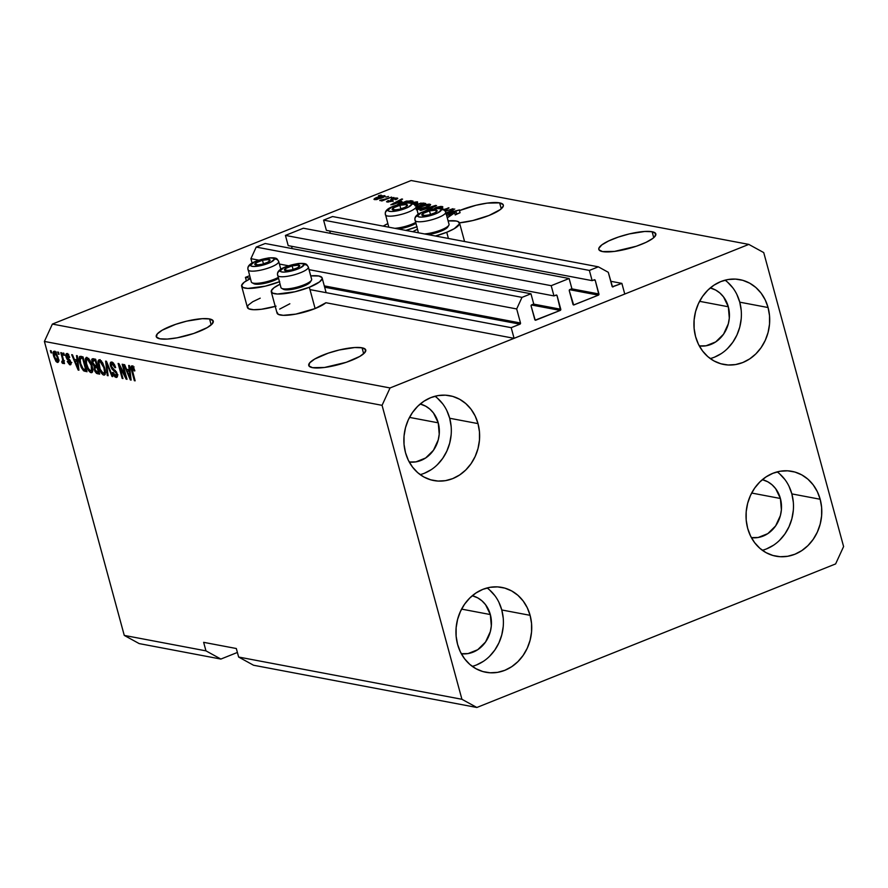 <?xml version="1.0" encoding="UTF-8"?>
<svg xmlns="http://www.w3.org/2000/svg" width="888" height="888" viewBox="0 0 888 888"><rect width="100%" height="100%" fill="white"/><g stroke="black" fill="none" stroke-linecap="round" stroke-linejoin="round"><path stroke-width="1.33" d="M610.722 281.274L621.878 283.383L624.764 294.039L514.085 338.328L511.188 327.672L519.968 324.164L324.642 287.213L519.968 324.164L520.501 322.999L516.683 308.946L522 297.369L530.969 293.784L533.744 304.007L531.368 305.028L531.113 306.005L535.209 320.146L560.239 310.411L531.446 304.961L560.517 310.223L557.065 295.615L555.466 295.316L557.065 295.615L556.376 295.016L553.968 295.915L551.193 285.681L285.425 235.409L303.363 228.227L569.13 278.51L571.905 288.733L569.541 289.754L569.275 290.731L573.67 304.961L598.401 295.138L569.608 289.688L598.878 294.672L595.238 280.342L593.628 280.042L595.238 280.342L594.549 279.742L592.141 280.641L589.366 270.418L598.334 266.822L608.28 272.294L612.487 286.857L621.878 283.383L610.722 281.274M612.332 286.757L613.097 286.891A0.91 0.788 -79.3 0 1 612.098 286.347L608.28 272.294L598.334 266.822L332.556 216.539L598.334 266.822L589.366 270.418L323.587 220.135L589.366 270.418L592.141 280.641L326.373 230.358L592.141 280.641L594.239 279.798A0.91 0.788 -79.3 0 1 595.238 280.342L598.934 293.972A0.91 0.788 -79.3 0 1 598.401 295.138L573.981 304.906A0.91 0.788 -79.3 0 1 572.982 304.362L569.275 290.731A0.91 0.788 -79.3 0 1 569.807 289.577L571.905 288.733L569.13 278.51L551.193 285.681L285.425 235.409L288.2 245.632L553.968 295.915L288.2 245.632L285.425 235.409L303.363 228.227L569.13 278.51L551.193 285.681L553.968 295.915L556.077 295.071A0.91 0.788 -79.3 0 1 557.065 295.615L560.772 309.246A0.91 0.788 -79.3 0 1 560.239 310.411L535.808 320.18A0.91 0.788 -79.3 0 1 534.82 319.636L531.113 306.005A0.91 0.788 -79.3 0 1 531.646 304.85L533.744 304.007L530.969 293.784L265.19 243.501L530.969 293.784L522 297.369L256.221 247.086L522 297.369L516.683 308.946L309.046 269.663L516.683 308.946L520.501 322.999A0.91 0.788 -79.3 0 1 519.968 324.164L511.188 327.672L309.968 289.61L511.188 327.672L514.085 338.328L325.918 302.73L514.085 338.328L624.764 294.039L621.878 283.383L612.332 286.757M332.556 216.539L323.587 220.135L326.373 230.358L323.587 220.135L332.556 216.539M329.714 230.991L330.347 233.333L329.714 230.991M571.683 288.822L598.934 293.972L571.683 288.822M573.215 304.762L573.981 304.906L573.215 304.762M291.541 246.265L292.185 248.607L291.541 246.265M533.522 304.096L560.772 309.246L533.522 304.096M535.053 320.035L535.808 320.18L535.053 320.035M265.19 243.501L256.221 247.086L250.904 258.663L258.819 260.162L250.904 258.663L252.103 263.07L250.904 258.663L256.221 247.086L265.19 243.501M279.42 264.058L288.445 265.767L279.42 264.058M324.286 285.881L520.501 322.999L324.286 285.881M249.617 275.713L245.421 277.389L250.327 278.321L245.421 277.389L246.342 280.786L245.421 277.389L249.617 275.713M362.06 347.807A29.537 7.004 164.8 0 1 365.756 349.983A29.537 7.004 164.8 0 1 345.454 362.57A29.537 7.004 164.8 0 1 312.443 367.654L308.913 365.878L309.69 362.859L314.674 359.052L328.205 353.169L339.26 349.983L354.756 347.53L362.06 347.807L365.59 349.583L364.802 352.603L359.829 356.41L346.298 362.293L324.486 367.477L312.443 367.654A29.537 7.004 164.8 0 1 308.747 365.479A29.537 7.004 164.8 0 1 329.037 352.88A29.537 7.004 164.8 0 1 362.06 347.807L363.669 353.735L362.06 347.807M652.125 231.735A29.537 7.004 164.8 0 1 655.832 233.91A29.537 7.004 164.8 0 1 635.53 246.498A29.537 7.004 164.8 0 1 602.508 251.582L598.978 249.806L598.823 248.418L601.764 244.944L608.591 240.97L618.27 237.096L629.326 233.91L644.821 231.457L652.125 231.735L655.655 233.511L654.878 236.53L652.88 238.373L646.053 242.346L636.374 246.22L614.563 251.404L602.508 251.582A29.537 7.004 164.8 0 1 598.812 249.406A29.537 7.004 164.8 0 1 619.114 236.807A29.537 7.004 164.8 0 1 652.125 231.735L653.746 237.662L652.125 231.735M209.568 318.947A29.537 7.004 164.8 0 1 213.264 321.134A29.537 7.004 164.8 0 1 192.974 333.721A29.537 7.004 164.8 0 1 159.951 338.805L156.421 337.029L157.198 334.01L162.182 330.203L175.713 324.32L186.769 321.134L202.264 318.681L209.568 318.947L213.098 320.735L212.31 323.754L207.337 327.561L193.806 333.444L177.234 337.795L167.255 339.072L159.951 338.805A29.537 7.004 164.8 0 1 156.255 336.63A29.537 7.004 164.8 0 1 176.546 324.031A29.537 7.004 164.8 0 1 209.568 318.947L211.178 324.886L209.568 318.947M499.633 202.875A29.537 7.004 164.8 0 1 503.341 205.061A29.537 7.004 164.8 0 1 489.377 215.329A29.537 7.004 164.8 0 1 459.496 222.833L472.816 220.546L488.988 215.484L500.388 209.524L503.318 206.038L503.163 204.662L499.633 202.875L501.254 208.813L499.633 202.875L487.124 203.13L475.968 205.272L459.485 210.611A29.537 7.004 164.8 0 1 499.633 202.875M728.315 306.76A29.537 25.785 -79.3 0 1 699.3 345.92L706.038 345.787L715.717 341.913L723.542 334.199L728.304 323.82L729.303 318.115L728.315 306.76L699.578 301.321L728.315 306.76L723.542 296.925L719.946 293.051L715.728 290.087L710.267 287.945A29.537 25.785 -79.3 0 1 728.315 306.76M438.239 422.832A29.537 25.785 -79.3 0 1 409.235 461.993L415.973 461.86L425.652 457.986L433.466 450.272L438.239 439.893L439.227 434.188L438.239 422.832L409.501 417.393L438.239 422.832L433.477 412.998L429.881 409.124L425.652 406.16L420.202 404.018A29.537 25.785 -79.3 0 1 438.239 422.832M490.331 614.552A29.537 25.785 -79.3 0 1 461.316 653.712L468.054 653.579L477.733 649.705L485.558 641.991L490.331 631.612L491.319 625.907L490.331 614.552L461.594 609.113L490.331 614.552L485.558 604.706L481.962 600.843L477.744 597.879L472.283 595.737A29.537 25.785 -79.3 0 1 490.331 614.552M780.397 498.479A29.537 25.785 -79.3 0 1 751.392 537.64L758.13 537.506L767.809 533.633L775.624 525.918L780.397 515.54L781.385 509.834L780.397 498.479L751.659 493.04L780.397 498.479L775.635 488.633L772.038 484.77L767.809 481.807L762.359 479.664A29.537 25.785 -79.3 0 1 780.397 498.479M762.337 550.283A43.168 37.685 100.7 0 0 791.852 493.895L820.168 499.256A43.168 37.685 -79.3 0 1 775.879 556.188A43.168 37.685 -79.3 0 1 747.652 528.271L750.493 535.886L754.622 542.657L759.873 548.307L766.044 552.636L772.904 555.477L780.197 556.709L787.623 556.288L794.904 554.234L801.764 550.627L807.947 545.598L813.197 539.349L817.326 532.123L820.168 524.186L821.611 515.85L821.622 507.425L820.168 499.256L817.326 491.641L813.197 484.87L807.947 479.209L801.775 474.88L794.915 472.05L787.623 470.818L780.197 471.239L772.915 473.293L766.055 476.9L759.873 481.918L754.622 488.167L750.493 495.404L747.652 503.341L746.198 511.677L746.198 520.102L747.652 528.271A43.168 37.685 -79.3 0 1 791.93 471.339A43.168 37.685 -79.3 0 1 820.168 499.256L791.852 493.895A43.168 37.685 100.7 0 0 777.167 471.883M472.261 666.355A43.168 37.685 100.7 0 0 501.776 609.967L530.103 615.329A43.168 37.685 -79.3 0 1 485.814 672.26A43.168 37.685 -79.3 0 1 457.575 644.344L460.417 651.959L464.546 658.73L469.796 664.39L475.979 668.708L482.839 671.55L490.121 672.782L497.546 672.36L504.839 670.307L511.699 666.699L517.871 661.671L523.121 655.422L527.25 648.196L530.092 640.259L531.546 631.923L531.546 623.498L530.103 615.329L527.25 607.714L523.132 600.943L517.882 595.282L511.699 590.953L504.839 588.122L497.558 586.89L490.132 587.312L482.839 589.366L475.979 592.973L469.808 597.99L464.546 604.24L460.428 611.477L457.586 619.413L456.132 627.749L456.132 636.174L457.575 644.344A43.168 37.685 -79.3 0 1 501.864 587.412A43.168 37.685 -79.3 0 1 530.103 615.329L501.776 609.967A43.168 37.685 100.7 0 0 487.09 587.956M420.179 474.636A43.168 37.685 100.7 0 0 449.694 418.259L478.01 423.609A43.168 37.685 -79.3 0 1 433.721 480.541A43.168 37.685 -79.3 0 1 405.494 452.625L408.336 460.25L412.465 467.01L417.715 472.671L423.887 477L430.747 479.831L438.039 481.063L445.465 480.652L452.747 478.599L459.607 474.98L465.789 469.963L471.04 463.714L475.169 456.476L478.01 448.54L479.453 440.204L479.453 431.79L478.01 423.609L475.169 415.995L471.04 409.224L465.789 403.574L459.618 399.245L452.747 396.403L445.465 395.171L438.039 395.593L430.758 397.646L423.887 401.254L417.715 406.282L412.465 412.531L408.336 419.758L405.494 427.694L404.04 436.041L404.04 444.455L405.494 452.625A43.168 37.685 -79.3 0 1 449.772 395.704A43.168 37.685 -79.3 0 1 478.01 423.609L449.694 418.259A43.168 37.685 100.7 0 0 435.009 396.248M710.245 358.563A43.168 37.685 100.7 0 0 739.76 302.175L768.076 307.537A43.168 37.685 -79.3 0 1 723.798 364.469A43.168 37.685 -79.3 0 1 695.559 336.552L698.401 344.178L702.53 350.938L707.78 356.599L713.963 360.928L720.823 363.758L728.105 364.99L735.53 364.568L742.823 362.526L749.683 358.907L755.855 353.89L761.105 347.641L765.234 340.404L768.076 332.467L769.53 324.131L769.53 315.717L768.076 307.537L765.234 299.922L761.116 293.151L755.866 287.501L749.683 283.172L742.823 280.331L735.542 279.098L728.116 279.52L720.823 281.574L713.963 285.181L707.792 290.209L702.53 296.459L698.412 303.685L695.559 311.621L694.116 319.969L694.116 328.382L695.559 336.552A43.168 37.685 -79.3 0 1 739.848 279.631A43.168 37.685 -79.3 0 1 768.076 307.537L739.76 302.175A43.168 37.685 100.7 0 0 725.074 280.175M271.262 291.775A26.363 6.249 164.8 0 1 280.042 284.227L273.893 287.801L271.273 290.898L272.516 293.084L277.445 294.017L294.905 291.775L309.335 287.257A26.363 6.249 164.8 0 1 271.262 291.775L277.045 313.076A26.363 6.249 -15.2 0 0 315.118 308.558L309.335 287.257L319.502 281.929L322.122 278.821L321.978 277.589L318.836 276.002L310.733 275.879A26.363 6.249 164.8 0 1 322.133 277.955A26.363 6.249 164.8 0 1 309.335 287.257L315.118 308.558A26.363 6.249 -15.2 0 0 325.918 302.73L315.118 308.558L295.76 314.119L283.239 315.318L278.31 314.385L277.056 312.199M279.376 281.774A26.363 6.249 164.8 0 1 241.636 286.169A26.363 6.249 164.8 0 1 250.416 278.621L244.267 282.195L241.647 285.292L242.89 287.479L247.819 288.411L265.279 286.169L279.709 281.651M241.636 286.169L247.419 307.47A26.363 6.249 -15.2 0 0 275.236 306.393M446.731 232.268L448.418 238.461L446.731 232.268L435.42 235.997A26.363 6.249 164.8 0 0 446.731 232.268A26.363 6.249 164.8 0 0 459.529 222.966A26.363 6.249 164.8 0 0 448.14 220.901L456.232 221.023L458.275 221.656L459.529 223.843L454.245 228.704L446.731 232.268M416.783 226.795A26.363 6.249 164.8 0 1 405.794 230.392L417.105 226.662M383.228 226.129A26.363 6.249 164.8 0 1 387.812 223.632L383.228 226.129M835.619 563.924L476.856 707.481L253.557 665.245L476.856 707.481L461.927 699.289L238.639 657.042L253.557 665.245L238.639 657.042L461.927 699.289L382.062 405.328L44.4 341.436L124.265 635.408L205.961 650.86L203.641 642.335L236.319 648.518L238.639 657.042L236.319 648.518L203.641 642.335L205.961 650.86L124.265 635.408L139.194 643.6L220.879 659.063L139.194 643.6L124.265 635.408L44.4 341.436L382.062 405.328L390.043 387.956L748.806 244.4L411.144 180.519L52.381 324.076L390.043 387.956L52.381 324.076L44.4 341.436L52.381 324.076L411.144 180.519L748.806 244.4L763.736 252.592L843.6 546.564L835.619 563.924L476.856 707.481L461.927 699.289L382.062 405.328L390.043 387.956L748.806 244.4L763.736 252.592L843.6 546.564L835.619 563.924M237.385 652.458L220.879 659.063L205.961 650.86L220.879 659.063L237.385 652.458M447.319 217.882L454.667 212.82L447.019 215.418L456.077 211.788L447.019 215.418L454.667 212.82L455.244 214.952A29.537 7.004 164.8 0 1 460.062 212.743L459.485 210.611L460.062 212.743L456.665 213.919L456.077 211.788L456.665 213.919L460.062 212.743A29.537 7.004 164.8 0 0 455.244 214.952L454.667 212.82A29.537 7.004 164.8 0 0 447.319 217.882M445.432 211.266L453.047 208.68L445.432 211.266M444.588 210.101L446.276 209.002L444.588 210.101M443.856 209.501L449.039 207.925L444.999 210.578L449.039 207.925L443.856 209.501M433.721 208.969L436.607 207.293L440.925 206.416L442.823 207.093L440.526 208.613M439.693 208.458L440.97 207.503L439.305 207.071L435.442 208.591M419.946 210.301L436.53 205.561L427.517 210.256L435.708 205.406L419.946 210.301M424.664 211.189L434.598 206.116L420.779 210.456L434.598 206.116L424.664 211.189M416.117 208.347L424.886 204.773L429.126 204.129L430.636 204.662L424.975 207.936L416.572 209.734M410.045 202.997L417.526 201.876L417.626 202.853L414.74 204.551M401.92 201.365L390.831 204.784L401.753 198.979L402.575 199.134L399.256 200.855L401.92 201.365L399.256 200.855L402.575 199.134L401.753 198.979L390.831 204.784L401.92 201.365M378.454 195.693L381.152 195.083L378.454 195.693M276.057 306.16L261.472 309.257L253.613 309.712L248.684 308.78L247.43 306.593L248.274 305.128L252.714 301.742L260.217 298.168M279.676 309.102L289.843 303.774M377.289 197.269L382.184 195.76L385.07 195.982L376.812 199.523L373.959 199.301L377.289 197.269C374.425 198.379 373.493 199.167 374.481 199.645L381.64 198.035C384.571 196.914 385.536 196.115 384.548 195.626L384.77 196.448L384.548 195.626L377.289 197.269M385.781 197.081L388.489 196.47L385.781 197.081M385.825 198.934L391.652 197.069L381.94 200.954L381.141 200.81L382.695 200.189L379.786 200.566L385.825 198.934L379.809 200.355L382.695 200.189L381.141 200.81L381.94 200.954L391.652 197.069L385.825 198.934M391.231 198.113L393.928 197.502L391.231 198.113M395.726 198.557L394.96 199.534L395.926 199.622L397.169 198.013L392.163 198.912L392.663 200.777L392.163 198.912L395.671 197.991L397.724 198.49L395.926 199.622L394.96 199.534L395.726 198.557L392.751 199.156L392.962 200.555L391.053 201.498L386.535 201.709L388.1 200.588L389.066 200.666L388.5 201.487L390.898 201.099L390.531 199.844L392.163 198.912L390.676 201.199L388.5 201.487L389.066 200.666L388.1 200.588L387.135 202.042L391.664 201.265L393.184 198.968L395.726 198.557L396.281 199.456M396.725 205.139L406.382 201.099L413.042 201.121L408.991 202.742L413.042 201.121L410.789 200.688L411.122 201.887L410.789 200.688L401.143 202.841C398.168 203.963 396.647 204.917 396.57 205.727M414.974 205.406L420.701 203.13L425.718 203.519L416.328 207.27L425.718 203.519L423.365 203.075L423.709 204.318L423.365 203.075L417.138 204.207L414.907 205.716M454.101 211.233L459.584 209.923L446.276 214.041L459.584 209.923L454.101 211.233L451.437 210.734L454.101 211.233M446.009 213.065L454.756 209.013L446.009 213.065M125.397 376.112L122.167 364.235L122.966 364.391L127.017 379.298L126.174 379.143L119.725 366.644L122.955 378.532L122.156 378.377L118.104 363.47L118.959 363.625L125.397 376.112L118.959 363.625L118.104 363.47L122.156 378.377L122.955 378.532L119.725 366.644L126.174 379.143L127.017 379.298L122.966 364.391L122.167 364.235L125.397 376.112L126.074 375.835L125.397 376.112M116.039 377.411L117.194 376.945L116.039 377.411C117.371 377.567 117.738 376.346 117.138 373.737L111.3 366.078L112.154 363.814L113.542 363.259L112.154 363.814L114.918 367.643L115.662 367.599L111.744 362.082C110.312 361.882 109.901 363.181 110.523 365.967L111.211 365.69L110.523 365.967L110.223 364.247L111.089 362.082L112.832 362.582L114.497 364.668L115.662 367.599L114.918 367.643L112.521 363.936L111.4 363.969L111.178 365.523L112.143 367.843L116.583 372.172L117.438 375.346L116.816 377.322L115.063 376.967L113.642 375.302L112.487 372.505L113.231 372.461L115.54 375.657L116.495 374.969L116.217 373.149L112.01 369.086L110.523 365.967L112.665 369.752L115.684 371.994L116.339 373.548L115.54 375.657L113.231 372.461L112.487 372.505L116.039 377.411L116.739 377.367M107.282 375.569L105.628 361.105L106.449 361.261L112.776 376.601L111.966 376.445L106.549 362.937L108.103 375.724L107.282 375.569L108.103 375.724L106.549 362.937L111.966 376.445L112.776 376.601L106.449 361.261L105.628 361.105L107.282 375.569L108.047 375.258L107.282 375.569M99.833 361.449L99.878 360.872L97.969 361.638L98.646 366.844L99.323 366.566L98.646 366.844C99.767 371.173 101.465 373.915 103.741 375.08L104.951 374.592L103.741 375.08C105.628 374.681 105.927 372.261 104.629 367.81L102.475 362.548L99.589 359.784L102.819 363.148L105.239 370.518L104.673 374.903L103.008 374.78L101.354 373.104L98.157 364.746L98.146 360.761L99.589 359.784L98.89 359.829M86.913 357.387L85.292 359.24L87.202 358.475L85.292 359.24L85.97 364.446L86.647 364.169L85.97 364.446C87.091 368.775 88.789 371.517 91.064 372.683L92.274 372.194L91.064 372.683C92.963 372.283 93.251 369.863 91.963 365.412L89.799 360.151L86.913 357.387L90.143 360.75L92.563 368.12L91.997 372.505L90.332 372.383L88.678 370.707L85.481 362.348L85.47 358.364L86.913 357.387L86.225 357.431M58.286 354.168L57.709 352.036L58.497 352.192L59.074 354.323L58.286 354.168L59.074 354.323L58.497 352.192L57.709 352.036L58.286 354.168L58.963 353.901L58.286 354.168M57.387 362.448L58.264 362.104L57.387 362.448C58.741 362.171 58.941 360.439 57.986 357.242L54.335 351.215C52.969 351.515 52.781 353.291 53.768 356.543L54.446 356.277L53.768 356.543L53.313 354.578L53.491 351.526L54.59 351.293L55.988 352.558L58.12 357.731L58.364 361.927L57.387 362.448L56.033 361.494L53.768 356.543L57.887 362.426M131.957 365.9C130.791 366.167 130.669 367.721 131.591 370.562L132.268 370.296L131.591 370.562L134.343 380.686L135.131 380.83L131.912 368.62L133.455 367.221L132.401 367.643L134.121 370.906L134.865 370.862L133.433 367.188L131.957 365.9L133.555 367.388L134.865 370.862L134.121 370.906L132.667 367.765L131.89 368.387L135.131 380.83L134.343 380.686L131.18 368.864L131.491 365.934M77.034 359.918L76.49 355.6L77.312 355.755L78.932 370.196L78.155 370.052L71.673 354.678L72.494 354.834L74.37 359.418L77.034 359.918L74.37 359.418L72.494 354.834L71.673 354.678L78.155 370.052L78.932 370.196L77.312 355.755L76.49 355.6L77.034 359.918L77.744 359.64L77.034 359.918M69.941 364.824L70.907 364.435L69.941 364.824L70.851 362.071L66.656 356.621L67.222 355.122L68.354 354.678L67.222 355.122L68.953 357.476L69.619 357.209L68.953 357.476L69.686 357.431L66.855 353.591L65.934 356.732L66.611 356.454L65.934 356.732L65.657 355.045L66.5 353.568L69.142 356.033L69.686 357.431L67.222 355.122L66.656 356.621L69.986 360.106L71.084 363.314L70.796 364.602L69.597 364.724L67.399 361.716L68.032 361.338L69.653 363.292L70.085 362.004L67.055 359.185L65.934 356.732L70.119 362.138L69.486 363.27L67.288 361.383L70.529 364.79M63.636 355.178L63.048 353.058L63.847 353.202L64.424 355.333L63.636 355.178L64.424 355.333L63.847 353.202L63.048 353.058L63.636 355.178L64.313 354.911L63.636 355.178M62.837 363.481L63.925 361.46L63.248 361.738L63.725 363.47L64.513 363.614L61.572 352.769L60.773 352.625L62.304 358.241L62.981 357.975L62.304 358.241L60.773 352.625L61.572 352.769L64.513 363.614L63.725 363.47L63.248 361.738L63.004 363.47L61.938 362.759L61.805 361.272L62.793 360.972L62.304 358.241L62.759 360.428L62.404 361.56L61.805 361.272L61.938 362.759L63.004 363.47M50.96 352.78L50.383 350.66L51.171 350.804L51.748 352.936L50.96 352.78L51.748 352.936L51.171 350.804L50.383 350.66L50.96 352.78L51.637 352.514L50.96 352.78M80.708 356.388C78.81 356.61 78.521 358.941 79.853 363.381L80.542 363.114L79.853 363.381L79.254 360.739L79.332 356.887L82.961 356.821L87.013 371.728L83.572 370.818L81.33 367.577L79.853 363.381L83.572 370.818L87.013 371.728L82.961 356.821L79.842 356.432M93.284 358.774C91.819 358.519 91.442 359.829 92.163 362.715L92.852 362.437L92.052 362.271L92.086 359.052L95.627 359.218L99.678 374.126L96.47 373.36L94.772 371.095L94.206 366.566L92.163 362.715L94.206 366.566L94.206 369.53L97.314 373.682L99.678 374.126L95.627 359.218L92.396 358.808M129.215 369.796L128.671 365.468L129.493 365.623L131.113 380.075L130.336 379.931L123.854 364.557L124.675 364.713L126.551 369.297L129.215 369.796L126.551 369.297L124.675 364.713L123.854 364.557L130.336 379.931L131.113 380.075L129.493 365.623L128.671 365.468L129.215 369.796L129.925 369.508L129.215 369.796M412.853 231.735L417.438 229.237A26.363 6.249 164.8 0 0 412.853 231.735M131.912 368.62L132.401 367.643M132.956 367.343L132.878 366.444M132.934 365.845L132.967 367.388M78.877 369.763L78.155 370.052L78.877 369.763M76.435 360.683L76.035 359.729L76.435 360.683M77.012 360.45L75.103 361.216L77.012 360.45M77.245 361.616L77.711 365.823L78.41 365.534L77.711 365.823L78.122 368.576L78.721 368.331L78.122 368.576L75.103 361.216L77.933 361.338L75.103 361.216L78.122 368.576L77.245 361.616M68.765 354.379L67.222 355.122M71.084 363.725L70.396 363.059M71.828 362.493L69.486 363.27M70.796 361.86L70.119 362.138L70.796 361.86M70.418 360.872L69.63 361.183L70.418 360.872M69.83 359.895L68.576 360.395L69.83 359.895M66.855 353.591L66.267 353.624M67.61 354.845L67.588 353.901M67.666 353.491L67.621 354.923M70.385 363.048L71.14 363.758M63.27 362.226L61.938 362.759L63.27 362.226M62.671 361.46L63.803 361.005M64.458 360.794L62.404 361.56M63.559 360.117L62.759 360.428L63.559 360.117M58.53 361.316L57.864 360.639M55.067 352.547L55.1 351.593M55.167 351.293L55.089 352.869M57.665 360.384L58.775 361.483M56.122 354.501L56.022 353.857M57.198 357.098L56.987 360.905L54.523 356.588L54.734 352.769L55.822 352.336L54.734 352.769L57.198 357.098L57.875 356.821L57.198 357.098L55.877 353.801L54.434 352.814L54.212 355.267L55.844 359.873L57.509 360.606L57.198 357.098M59.152 360.128L56.987 360.905M56.399 352.014L54.734 352.769M86.702 370.585L84.86 371.328L86.702 370.585M84.871 369.497L86.769 370.562L85.481 370.052L83.572 370.818L85.07 369.708M80.952 357.986L81.097 356.465M81.152 356.31L80.997 358.719M82.484 357.387L83.183 357.387M83.106 357.376L80.075 358.63L80.653 363.547L82.806 368.62L85.748 369.841L82.64 358.408L85.748 369.841L86.425 369.563L83.25 369.086L80.653 363.547L79.964 359.962L81.274 358.153L83.117 357.42L81.274 358.153L83.317 358.142L81.274 358.153M91.064 372.683L91.775 372.627M92.496 371.761L91.298 370.829M92.052 359.984L91.708 359.385M87.157 359.03L87.168 359.618M90.998 370.485L92.618 371.806M91.164 365.234C92.219 368.698 92.03 370.596 90.587 370.94L88.023 368.076L86.769 364.646C85.781 361.294 85.992 359.451 87.39 359.129L88.711 358.597L87.39 359.129L91.164 365.234L91.83 364.968L91.164 365.234L88.511 359.818L86.525 359.462L86.513 363.614L88.6 369.142L90.276 370.84L91.486 370.607L91.164 365.234M93.018 370.141L90.587 370.94M88.789 358.397L87.39 359.129M97.702 371.994L99.356 372.938L97.314 373.682L99.223 372.916L97.824 372.128M94.883 369.264L94.206 369.53L94.883 369.264M95.849 367.199L96.059 365.911M95.926 365.889L94.206 366.566L95.926 365.889M93.74 360.262L93.762 358.863M93.784 358.763L93.862 361.061M96.115 365.812L95.915 367.865M93.118 360.506L94.927 359.795M96.981 366.744L95.072 367.51L96.981 366.744M97.203 367.776L98.413 372.239L99.09 371.961L97.125 371.994L94.938 369.441L95.072 367.51L97.68 366.766L95.804 367.521L97.203 367.776L94.938 367.599L94.783 368.786L95.915 371.45L98.413 372.239L97.203 367.776M93.029 360.55L92.863 362.482L93.984 365.024L96.737 366.034L95.316 360.806L96.737 366.034L97.414 365.767L95.271 365.756L92.951 362.848L93.029 360.55L95.993 360.539L93.185 360.484M95.649 359.751L93.74 360.517M103.741 375.08L104.451 375.025M105.173 374.159L103.974 373.226M99.589 359.784L97.969 361.638L99.878 360.872L100.078 359.94M100.2 359.64L99.833 362.026M103.674 372.882L105.295 374.214M105.694 372.538L103.785 373.304L104.507 371.65L103.841 367.632C104.895 371.095 104.695 372.993 103.263 373.337L100.699 370.474L99.445 367.044C98.457 363.692 98.657 361.849 100.067 361.527L101.387 360.994L100.067 361.527L103.841 367.632L104.507 367.366L103.841 367.632L100.899 361.949L99.578 361.549L98.957 362.415L100.155 369.208L103.263 373.337M101.465 360.794L100.067 361.527M112.61 376.19L111.966 376.445L112.61 376.19M113.52 363.07L112.154 363.814M117.371 376.445L116.273 375.546M117.971 374.869L115.54 375.657M117.005 373.282L116.339 373.548L117.005 373.282M116.35 371.728L115.684 371.994L116.35 371.728M115.34 370.318L114.197 370.773L115.34 370.318M113.953 369.242L112.665 369.752L113.953 369.242M111.744 362.082L110.967 362.126M112.143 363.625L112.221 362.226M112.254 362.115L112.232 364.313M115.94 375.125L117.471 376.49M126.895 378.854L126.174 379.143L126.895 378.854M120.38 366.378L119.725 366.644L120.38 366.378M122.833 378.11L122.156 378.377L122.833 378.11M131.069 379.642L130.336 379.931L131.069 379.642M128.616 370.551L128.216 369.608L128.616 370.551M129.193 370.318L127.284 371.084L129.193 370.318M129.426 371.484L129.892 375.691L130.592 375.413L129.892 375.691L130.303 378.443L130.902 378.21L130.303 378.443L127.284 371.084L130.125 371.217L127.284 371.084L130.303 378.443L129.426 371.484M375.89 199.101L382.961 196.892L383.139 196.17L380.963 198.302L375.89 199.101L376.046 199.645L375.591 198.923L378.177 197.391L383.139 196.17L383.66 197.147M381.662 200.466L381.496 199.856L381.662 200.466M397.746 198.313L397.169 198.013L397.391 198.823L397.169 198.013M393.118 200.2L392.485 199.356M386.546 201.72L387.135 202.042M388.5 201.487L389.066 200.666M391.386 201.376L391.231 200.821L391.386 201.376M390.509 199.967L391.231 200.788M399.511 201.831L399.256 200.855L399.511 201.831M400.1 201.942L392.685 204.595L397.957 201.532L400.188 202.275L397.957 201.532L392.607 204.307L400.1 201.942M410.689 201.587L407.703 202.786L410.8 202.009L409.324 201.332L410.689 201.587M401.909 202.997L409.324 201.332L401.909 202.997M414.929 204.473L417.382 203.075L417.227 201.809L410.678 202.797M417.526 202.941L417.227 201.809L417.526 202.941M417.382 203.075L417.227 201.809M411.655 202.93L415.673 202.431L416.195 202.73L414.541 204.129M417.116 206.493L416.061 206.294L417.116 206.493M417.216 205.583L418.681 205.861L423.365 203.985L420.179 203.685L417.016 204.784L417.071 205.561L417.937 204.351L420.857 203.618L423.476 204.407L418.792 206.282L417.216 205.583L417.538 206.782L416.505 205.294L417.083 207.426M416.183 209.69L426.24 207.448L430.047 205.472L429.903 204.207L425.618 204.595L416.55 208.047M430.203 205.339L429.903 204.207L430.203 205.339M430.047 205.472L429.903 204.207M424.497 207.57L425.408 207.326M417.749 209.057L425.474 207.293L428.815 205.383L426.862 204.828L417.515 208.225L417.749 209.057L418.104 207.803L420.79 206.538L428.349 204.828C429.348 205.328 428.393 206.149 425.474 207.293L417.749 209.057L417.926 209.723L417.227 208.758M428.349 204.828L429.126 206.094M440.093 208.791C442.835 207.637 443.478 206.882 442.058 206.504L442.357 207.626L442.058 206.504L435.764 207.603L433.744 209.102M442.835 206.915L442.058 206.504M435.975 209.113L436.596 207.737L440.426 207.115L441.203 208.303M440.426 207.115L439.127 208.713M446.442 209.624L446.276 209.002L446.442 209.624M448.362 208.369L448.196 207.77L448.362 208.369M451.703 211.699L451.437 210.734L451.703 211.699M446.131 213.497L450.138 211.411L452.281 211.81L446.187 213.708M455.122 214.53L456.665 213.919L455.122 214.53M383.139 196.17L377.012 197.88L375.602 198.834L375.791 199.667M414.474 204.162L415.895 202.486L411.544 202.964M445.499 213.93L452.281 211.81L450.138 211.411L445.965 213.586M714.496 357.165L721.356 353.557M727.538 348.529L732.789 342.28L736.918 335.054L739.76 327.106L741.214 318.77M741.214 310.356L739.76 302.175L736.918 294.561M732.789 287.801L727.538 282.14M424.431 473.237L431.291 469.63M437.462 464.602L442.724 458.352L446.842 451.126L449.683 443.19L451.137 434.843M451.137 426.429L449.694 418.259L446.853 410.633M442.724 403.874L437.473 398.213M476.512 664.946L483.383 661.338M489.554 656.321L494.805 650.072L498.934 642.834L501.776 634.898L503.23 626.562M503.23 618.148L501.776 609.967L498.934 602.353M494.805 595.582L489.554 589.932M766.588 548.873L773.448 545.265M779.62 540.248L784.881 533.999L788.999 526.762L791.852 518.825L793.295 510.489M793.295 502.075L791.852 493.895L789.01 486.28M784.881 479.509L779.631 473.859M422.855 215.229L422.788 215.518A7.948 1.887 164.8 0 1 421.778 214.796L423.998 215.606L429.426 214.796L434.876 212.843L437.162 210.889L434.931 210.068L429.503 210.878L424.053 212.831L421.778 214.796A7.948 1.887 164.8 0 1 422.821 213.553A7.948 1.887 164.8 0 1 429.503 210.878A7.948 1.887 164.8 0 1 436.152 210.167A7.948 1.887 164.8 0 1 436.108 212.132A7.948 1.887 164.8 0 1 433.877 213.32A7.948 1.887 164.8 0 1 429.426 214.796A7.948 1.887 164.8 0 1 425.907 215.473A7.948 1.887 164.8 0 1 422.788 215.518L426.196 215.44L422.855 215.229M415.085 220.546A15.906 3.774 -15.2 0 0 431.124 219.958A15.906 3.774 -15.2 0 0 445.776 212.343L449.084 224.52A15.906 3.774 164.8 0 1 448.829 225.275A15.906 3.774 164.8 0 1 424.397 233.921A15.906 3.774 -15.2 0 0 440.504 230.192A15.906 3.774 -15.2 0 0 449.084 224.52L445.776 212.343A3.641 3.519 -178.9 0 0 441.336 209.823A12.266 2.908 164.8 0 1 429.415 215.862A12.266 2.908 164.8 0 1 417.604 215.851A3.641 3.519 -178.9 0 0 414.896 219.136A3.641 3.519 1.1 0 1 417.604 215.851L421.123 212.831L429.526 209.812L437.895 208.569L440.448 208.902L441.336 209.823L437.817 212.843L429.415 215.862L421.034 217.116L418.481 216.783L417.604 215.851A12.266 2.908 164.8 0 1 429.526 209.812A12.266 2.908 164.8 0 1 441.336 209.823A3.641 3.519 1.1 0 1 445.776 212.343A15.906 3.774 164.8 0 1 430.846 220.035A15.906 3.774 164.8 0 1 415.04 220.424A15.906 3.774 164.8 0 1 415.018 220.157A3.641 3.519 1.1 0 1 414.896 219.136M447.985 226.351L445.61 228.915L441.758 230.869L428.016 234.599A14.363 3.408 -15.2 0 0 447.752 227.028L448.829 225.275M418.359 232.601L414.896 219.192C414.629 214.763 421.578 211.211 435.753 208.536C445.199 207.992 443.734 209.568 445.743 212.077A15.906 3.774 164.8 0 1 445.776 212.343M448.951 224.02A15.906 3.774 164.8 0 1 449.084 224.52A15.906 3.774 -15.2 0 0 449.051 224.264L445.743 212.077M434.498 213.009L436.108 212.132L436.152 210.167L429.503 210.878L422.821 213.553L422.888 214.818L422.821 213.553L429.503 210.878L436.152 210.167L436.108 212.132L432.845 213.753L434.498 213.009M430.491 214.508L429.503 210.878L430.491 214.508M423.365 215.54L422.821 213.553L423.365 215.54M285.459 270.218L285.392 270.496A7.948 1.887 164.8 0 1 284.371 269.774L286.602 270.585L292.03 269.786L297.48 267.832L299.756 265.867L297.536 265.057L292.108 265.856L286.658 267.821L284.371 269.774A7.948 1.887 164.8 0 1 285.425 268.531A7.948 1.887 164.8 0 1 292.108 265.856A7.948 1.887 164.8 0 1 298.745 265.146A7.948 1.887 164.8 0 1 298.712 267.11A7.948 1.887 164.8 0 1 296.47 268.298A7.948 1.887 164.8 0 1 292.03 269.786A7.948 1.887 164.8 0 1 288.511 270.463A7.948 1.887 164.8 0 1 285.392 270.496L288.8 270.418L285.459 270.218M277.689 275.524A15.906 3.774 -15.2 0 0 293.728 274.936A15.906 3.774 -15.2 0 0 308.369 267.321L311.688 279.509A15.906 3.774 164.8 0 1 311.433 280.264A15.906 3.774 164.8 0 1 297.291 287.057A15.906 3.774 164.8 0 1 281.663 288.345A15.906 3.774 164.8 0 1 280.919 287.324A15.906 3.774 -15.2 0 0 280.952 287.59A15.906 3.774 -15.2 0 0 296.759 287.201A15.906 3.774 -15.2 0 0 311.688 279.509L308.369 267.321A3.641 3.519 -178.9 0 0 303.929 264.802A12.266 2.908 164.8 0 1 292.008 270.851A12.266 2.908 164.8 0 1 280.197 270.84A3.641 3.519 -178.9 0 0 277.489 274.115A3.641 3.519 1.1 0 1 280.197 270.84L283.716 267.81L292.13 264.802L300.499 263.547L303.052 263.88L303.929 264.802L300.41 267.832L292.008 270.851L283.638 272.094L281.085 271.761L280.197 270.84A12.266 2.908 164.8 0 1 292.13 264.802A12.266 2.908 164.8 0 1 303.929 264.802A3.641 3.519 1.1 0 1 308.369 267.321A15.906 3.774 164.8 0 1 293.451 275.014A15.906 3.774 164.8 0 1 277.644 275.402A15.906 3.774 164.8 0 1 277.611 275.136A3.641 3.519 1.1 0 1 277.489 274.115M281.663 288.345L283.472 289.322A14.363 3.408 -15.2 0 0 297.591 288.156A14.363 3.408 -15.2 0 0 310.356 282.018L311.433 280.264M280.952 287.59L277.489 274.17C277.234 269.741 284.182 266.189 298.346 263.514C307.792 262.97 306.327 264.546 308.347 267.055A15.906 3.774 164.8 0 1 308.369 267.321M311.544 278.999A15.906 3.774 164.8 0 1 311.688 279.509A15.906 3.774 -15.2 0 0 311.655 279.243L308.347 267.055M310.578 281.329L306.471 284.87L299.334 287.645L288.922 289.766L283.061 289.011M297.091 267.987L298.712 267.11L298.745 265.146L292.108 265.856L285.425 268.531L285.481 269.797L285.425 268.531L292.108 265.856L298.745 265.146L298.712 267.11L295.449 268.731L297.091 267.987M293.096 269.497L292.108 265.856L293.096 269.497M285.969 270.518L285.425 268.531L285.969 270.518M255.822 264.613L255.755 264.89A7.948 1.887 164.8 0 1 254.745 264.169L256.976 264.99L262.404 264.18L267.854 262.226L270.13 260.262L267.899 259.451L262.482 260.251L257.032 262.215L254.745 264.169A7.948 1.887 164.8 0 1 255.8 262.926A7.948 1.887 164.8 0 1 262.482 260.251A7.948 1.887 164.8 0 1 269.12 259.54A7.948 1.887 164.8 0 1 269.075 261.505A7.948 1.887 164.8 0 1 266.844 262.693A7.948 1.887 164.8 0 1 262.404 264.18A7.948 1.887 164.8 0 1 258.874 264.857A7.948 1.887 164.8 0 1 255.755 264.89L259.174 264.813L255.822 264.613M278.199 277.456A15.906 3.774 164.8 0 1 263.525 282.44A15.906 3.774 164.8 0 1 252.037 282.739A15.906 3.774 164.8 0 1 251.293 281.718A15.906 3.774 -15.2 0 0 251.326 281.984A15.906 3.774 -15.2 0 0 261.694 282.773A15.906 3.774 -15.2 0 0 278.199 277.456M252.037 282.739L253.846 283.716A14.363 3.408 -15.2 0 0 265.001 283.272A14.363 3.408 -15.2 0 0 278.455 278.366M274.303 259.207A12.266 2.908 164.8 0 1 262.382 265.246A12.266 2.908 164.8 0 1 250.571 265.235A3.641 3.519 -178.9 0 0 247.863 268.509A3.641 3.519 1.1 0 1 250.571 265.235L254.09 262.204L262.493 259.196L270.873 257.942L273.426 258.275L274.303 259.207L270.785 262.226L262.382 265.246L254.012 266.489L251.459 266.156L250.571 265.235A12.266 2.908 164.8 0 1 262.493 259.196A12.266 2.908 164.8 0 1 274.303 259.207A3.641 3.519 1.1 0 1 278.743 261.716A3.641 3.519 -178.9 0 0 274.303 259.207M248.063 269.919A15.906 3.774 -15.2 0 0 264.102 269.33A15.906 3.774 -15.2 0 0 278.743 261.716A15.906 3.774 164.8 0 1 263.825 269.408A15.906 3.774 164.8 0 1 248.018 269.797A15.906 3.774 164.8 0 1 247.985 269.53A3.641 3.519 1.1 0 1 247.863 268.509M280.797 269.253L278.743 261.716L280.797 269.253M251.326 281.984L247.863 268.565C247.597 264.136 254.556 260.584 268.72 257.909C278.166 257.365 276.701 258.941 278.71 261.449A15.906 3.774 164.8 0 1 278.743 261.716M278.577 278.288L272.316 281.174L264.291 283.416L257.198 284.26L253.435 283.405M267.466 262.382L269.075 261.505L269.12 259.54L262.482 260.251L255.8 262.926L255.855 264.191L255.8 262.926L262.482 260.251L269.12 259.54L269.075 261.505L265.823 263.126L267.466 262.382M263.47 263.891L262.482 260.251L263.47 263.891M256.332 264.913L255.8 262.926L256.332 264.913M393.229 209.624L393.162 209.912A7.948 1.887 164.8 0 1 392.152 209.191L394.372 210.001L399.8 209.191L405.25 207.237L407.536 205.283L405.305 204.462L399.878 205.272L394.427 207.226L392.152 209.191A7.948 1.887 164.8 0 1 393.195 207.947A7.948 1.887 164.8 0 1 399.878 205.272A7.948 1.887 164.8 0 1 406.515 204.562A7.948 1.887 164.8 0 1 406.482 206.527A7.948 1.887 164.8 0 1 404.251 207.714A7.948 1.887 164.8 0 1 399.8 209.191A7.948 1.887 164.8 0 1 396.281 209.868A7.948 1.887 164.8 0 1 393.162 209.912L396.57 209.834L393.229 209.624M415.606 222.466A15.906 3.774 164.8 0 1 394.772 228.316A15.906 3.774 -15.2 0 0 415.606 222.466M415.984 223.31L407.115 227.062L398.39 228.993A14.363 3.408 -15.2 0 0 415.85 223.388M411.71 204.218A12.266 2.908 164.8 0 1 399.778 210.256A12.266 2.908 164.8 0 1 387.978 210.245A3.641 3.519 -178.9 0 0 385.27 213.531A3.641 3.519 1.1 0 1 387.978 210.245L391.497 207.226L399.9 204.207L408.269 202.964L410.822 203.297L411.71 204.218L408.191 207.237L399.778 210.256L391.408 211.511L388.855 211.178L387.978 210.245A12.266 2.908 164.8 0 1 399.9 204.207A12.266 2.908 164.8 0 1 411.71 204.218A3.641 3.519 1.1 0 1 416.15 206.738A3.641 3.519 -178.9 0 0 411.71 204.218M385.459 214.94A15.906 3.774 -15.2 0 0 401.498 214.352A15.906 3.774 -15.2 0 0 416.15 206.738A15.906 3.774 164.8 0 1 401.221 214.43A15.906 3.774 164.8 0 1 385.414 214.818A15.906 3.774 164.8 0 1 385.381 214.552A3.641 3.519 1.1 0 1 385.27 213.531M418.193 214.274L416.15 206.738L418.193 214.274M388.733 226.995L385.27 213.586C385.004 209.157 391.952 205.605 406.116 202.93C415.573 202.386 414.108 203.963 416.117 206.471A15.906 3.774 164.8 0 1 416.15 206.738M404.873 207.404L406.482 206.527L406.515 204.562L399.878 205.272L393.195 207.947L393.262 209.213L393.195 207.947L399.878 205.272L406.515 204.562L406.482 206.527L403.219 208.147L404.873 207.404M400.865 208.902L399.878 205.272L400.865 208.902M393.739 209.934L393.195 207.947L393.739 209.934M322.144 277.977L326.129 292.663M459.54 222.999L464.568 241.514M132.179 367.654L134.088 366.888M392.474 199.445L393.051 201.576M388.167 201.31L388.378 202.087M416.195 202.73L416.45 203.696M417.238 208.769L417.504 209.746M425.907 215.473L426.462 215.407M278.71 261.449L280.83 269.231M258.874 264.857L259.429 264.791M416.117 206.471L418.226 214.252M396.281 209.868L396.836 209.801"/></g></svg>
